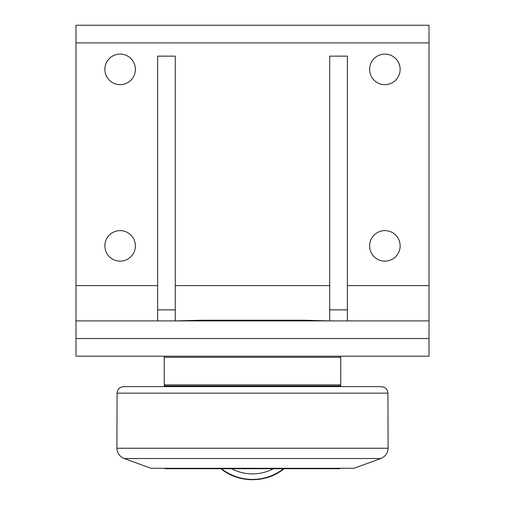 <?xml version="1.0" encoding="UTF-8"?>
<svg xmlns="http://www.w3.org/2000/svg" width="505" height="505" viewBox="0 0 505 505"><rect width="100%" height="100%" fill="white"/><g stroke="black" fill="none" stroke-linecap="round" stroke-linejoin="round"><path stroke-width="0.76" d="M273.735 468.716L300.21 468.716M204.79 468.716L231.265 468.716M380.833 458.508L124.167 458.508L151.008 468.28L353.992 468.28L380.833 458.508C385.378 456.596 387.802 453.174 388.092 448.244L116.907 448.244L117.078 393.161L387.922 393.161C387.48 389.191 385.277 387.019 381.3 386.641L123.7 386.641L164.245 386.641L164.245 385.984L340.755 385.984L340.755 386.641L164.245 386.641M339.65 385.984L340.755 384.879L164.245 384.879L165.35 385.984M165.35 356.195L164.245 357.3L340.755 357.3L340.755 384.879M329.721 309.862L347.371 309.862L347.371 56.137L329.721 56.137L329.721 320.896L303.619 320.233L201.381 320.233L175.279 320.896L175.279 309.862L157.629 309.862L157.629 320.896M75.996 338.546L75.996 356.195L429.004 356.195L429.004 320.896L75.996 320.896L75.996 338.546L429.004 338.546M347.371 309.862L347.371 320.896M175.279 309.862L175.279 56.137L157.629 56.137L157.629 309.862M135.384 245.878A15.264 15.264 0 0 1 112.489 259.097A15.264 15.264 0 0 1 112.489 232.666A15.264 15.264 0 0 1 135.384 245.878M400.143 69.374A15.264 15.264 0 0 1 377.248 82.593A15.264 15.264 0 0 1 377.248 56.156A15.264 15.264 0 0 1 400.143 69.374M135.384 69.374A15.264 15.264 0 0 1 112.489 82.593A15.264 15.264 0 0 1 112.489 56.156A15.264 15.264 0 0 1 135.384 69.374M400.143 245.878A15.264 15.264 0 0 1 377.248 259.097A15.264 15.264 0 0 1 377.248 232.666A15.264 15.264 0 0 1 400.143 245.878M157.629 285.596L75.996 285.596L75.996 320.896M75.996 285.596L75.996 42.9L429.004 42.9L429.004 25.25L75.996 25.25L75.996 42.9M429.004 320.896L429.004 42.9M164.687 468.28L165.129 468.716L339.871 468.716L340.313 468.28M429.004 285.596L347.371 285.596M329.721 285.596L175.279 285.596M273.426 468.716A44.888 44.888 0 0 1 231.574 468.716M221.745 468.937A50.405 50.405 0 0 0 283.255 468.937M124.167 458.508C119.622 456.596 117.198 453.174 116.907 448.244M387.922 393.161L388.092 448.244M117.078 393.161C117.52 389.191 119.723 387.019 123.7 386.641M164.245 357.3L164.245 384.879M339.65 356.195L340.755 357.3M220.912 468.716C238.65 483.348 266.35 483.348 284.088 468.716"/></g></svg>
